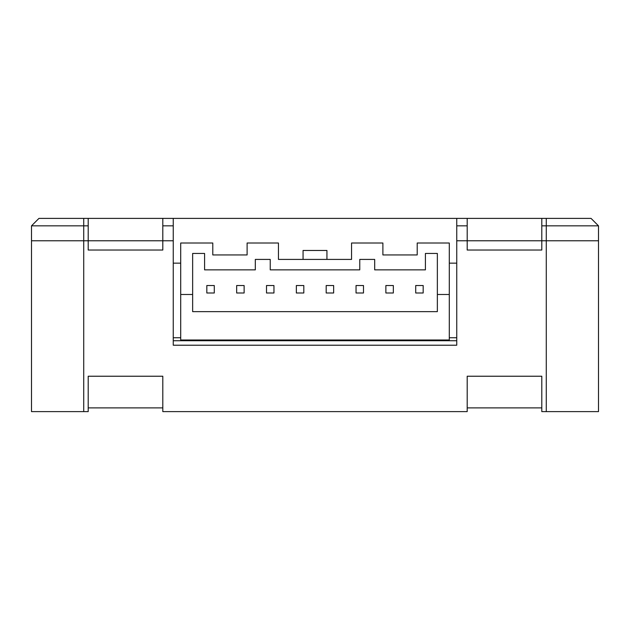 <?xml version="1.0" encoding="UTF-8"?>
<svg xmlns="http://www.w3.org/2000/svg" width="630" height="630" viewBox="0 0 630 630"><rect width="100%" height="100%" fill="white"/><g stroke="black" fill="none" stroke-linecap="round" stroke-linejoin="round"><path stroke-width="0.94" d="M173.25 340.736L456.75 340.736M283.366 339.995L283.366 340.736M287.847 340.736L287.847 339.995M88.2 376.228L88.2 411.61L31.5 411.61L31.5 240.77L88.2 240.77L88.2 250.039L162.808 250.039L162.808 240.77L173.25 240.77L173.25 225.847L162.808 225.847L162.808 240.77L173.25 240.77L173.25 345.216L456.75 345.216L456.75 240.77L467.192 240.77L467.192 250.039L541.8 250.039L541.8 240.77L598.5 240.77L598.5 411.61L541.8 411.61L541.8 376.228L467.192 376.228L467.192 411.61L162.808 411.61L162.808 376.228L88.2 376.228M162.808 407.886L88.2 407.886M88.2 218.389L38.958 218.389L31.5 225.847L31.5 240.77L162.808 240.77L88.2 240.77L88.2 218.389L173.25 218.389L173.25 225.847M546.273 411.61L546.273 225.847L541.8 225.847L541.8 240.77L456.75 240.77L456.75 218.389L467.192 218.389L467.192 240.77L598.5 240.77L598.5 225.847L591.042 218.389L546.273 218.389L546.273 225.847L598.5 225.847M467.192 407.886L541.8 407.886M192.646 294.486L192.646 253.449L204.585 253.449L204.585 269.861L255.315 269.861L255.315 259.418L270.238 259.418L270.238 269.861L359.761 269.861L359.761 259.418L374.685 259.418L374.685 269.861L425.415 269.861L425.415 253.449L437.354 253.449L437.354 294.486L449.292 294.486L449.292 243.007L417.21 243.007L417.21 254.945L382.89 254.945L382.89 243.007L351.556 243.007L351.556 259.418L278.444 259.418L278.444 243.007L247.11 243.007L247.11 254.945L212.79 254.945L212.79 243.007L180.708 243.007L180.708 294.486L192.646 294.486L192.646 311.645L437.354 311.645L437.354 294.486M180.708 294.486L180.708 339.995L449.292 339.995L449.292 294.486M326.939 259.418L326.939 250.464L303.061 250.464L303.061 259.418M206.821 292.989L214.287 292.989L214.287 285.532L206.821 285.532L206.821 292.989M214.287 339.995L214.287 340.736M206.821 339.995L206.821 340.736M236.667 292.989L244.125 292.989L244.125 285.532L236.667 285.532L236.667 292.989M244.125 339.995L244.125 340.736M236.667 339.995L236.667 340.736M266.506 292.989L273.963 292.989L273.963 285.532L266.506 285.532L266.506 292.989M273.963 339.995L273.963 340.736M266.506 339.995L266.506 340.736M296.352 292.989L303.81 292.989L303.81 285.532L296.352 285.532L296.352 292.989M303.81 339.995L303.81 340.736M296.352 339.995L296.352 340.736M326.19 292.989L333.648 292.989L333.648 285.532L326.19 285.532L326.19 292.989M333.648 339.995L333.648 340.736M326.19 339.995L326.19 340.736M356.037 292.989L363.494 292.989L363.494 285.532L356.037 285.532L356.037 292.989M363.494 339.995L363.494 340.736M356.037 339.995L356.037 340.736M385.875 292.989L393.333 292.989L393.333 285.532L385.875 285.532L385.875 292.989M393.333 339.995L393.333 340.736M385.875 339.995L385.875 340.736M415.713 292.989L423.179 292.989L423.179 285.532L415.713 285.532L415.713 292.989M423.179 339.995L423.179 340.736M415.713 339.995L415.713 340.736M310.677 340.736L310.677 339.995M412.288 340.736L412.288 339.995M162.808 225.847L162.808 218.389M541.8 225.847L541.8 218.389L546.273 218.389M467.192 218.389L541.8 218.389M173.25 337.751L180.708 337.751M449.292 337.751L456.75 337.751M31.5 225.847L83.727 225.847L83.727 411.61M456.75 263.151L449.292 263.151M180.708 263.151L173.25 263.151M456.75 218.389L173.25 218.389M467.192 225.847L456.75 225.847M88.2 225.847L83.727 225.847L83.727 218.389M396.916 340.736L396.916 339.995M447.796 340.736L447.796 339.995M435.858 340.736L435.858 339.995M194.142 340.736L194.142 339.995M182.204 340.736L182.204 339.995M259.788 340.736L259.788 339.995"/></g></svg>
